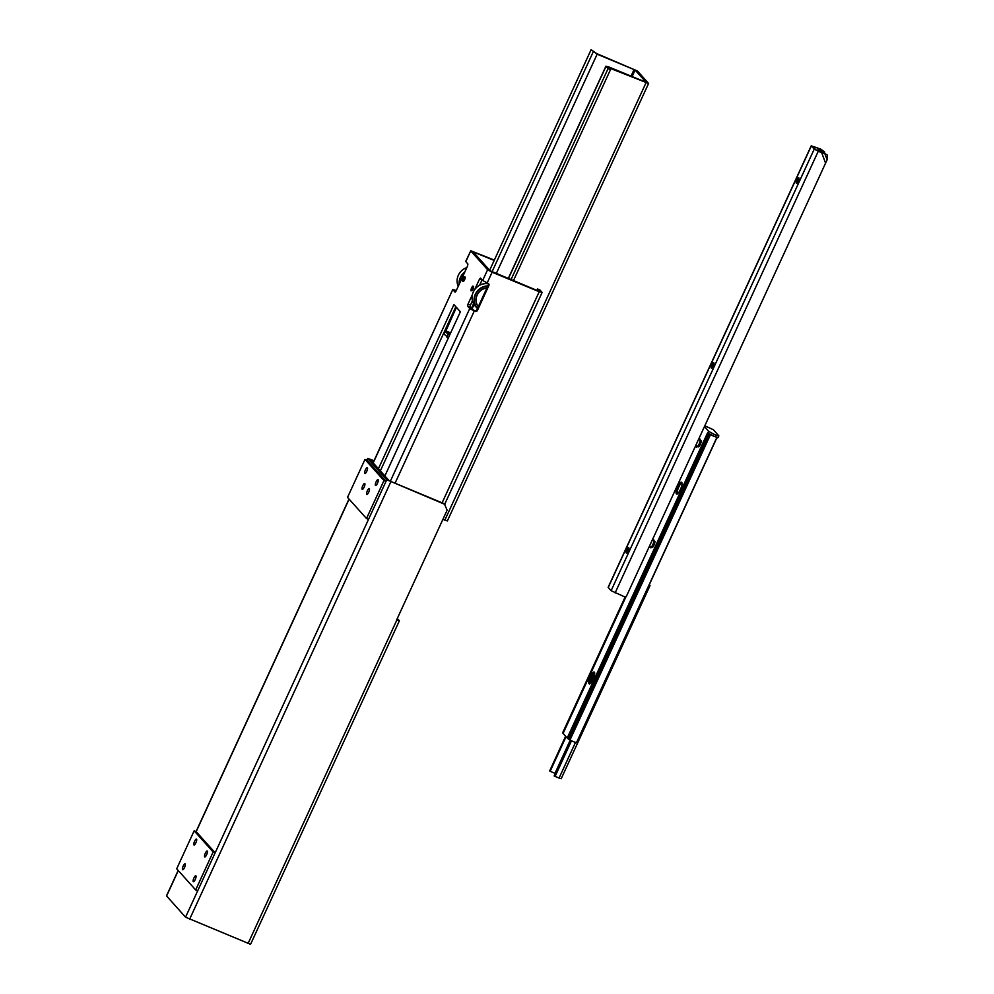 <?xml version="1.0" encoding="UTF-8"?>
<svg xmlns="http://www.w3.org/2000/svg" width="994" height="994" viewBox="0 0 994 994"><rect width="100%" height="100%" fill="white"/><g stroke="black" fill="none" stroke-linecap="round" stroke-linejoin="round"><path stroke-width="1.49" d="M178.174 870.446L166.495 895.855L185.555 917.189L250.575 944.3L399.389 620.753L396.618 619.983L447.114 510.208L444.38 503.772L389.188 480.761L370.215 459.601L373.906 461.005M194.153 830.822L213.138 851.97L195.669 889.941L176.696 868.793L194.153 830.822L196.178 831.667L215.164 852.815L213.138 851.97M195.905 875.851A3.206 0.907 112.5 0 1 195.333 879.28A3.206 0.907 112.5 0 1 193.358 881.703A3.206 0.907 112.5 0 1 193.743 878.385A3.206 0.907 112.5 0 1 195.806 875.776A3.206 0.907 112.5 0 1 195.905 875.851M207.299 851.088A3.206 0.907 112.5 0 1 206.715 854.517A3.206 0.907 112.5 0 1 204.739 856.94A3.206 0.907 112.5 0 1 205.137 853.635A3.206 0.907 112.5 0 1 207.199 851.013A3.206 0.907 112.5 0 1 207.299 851.088M185.182 863.898A3.206 0.907 112.5 0 1 184.611 867.327A3.206 0.907 112.5 0 1 182.635 869.75A3.206 0.907 112.5 0 1 183.02 866.445A3.206 0.907 112.5 0 1 185.083 863.823A3.206 0.907 112.5 0 1 185.182 863.898M196.576 839.135A3.206 0.907 112.5 0 1 195.992 842.564A3.206 0.907 112.5 0 1 194.016 844.987A3.206 0.907 112.5 0 1 194.414 841.682A3.206 0.907 112.5 0 1 196.477 839.06A3.206 0.907 112.5 0 1 196.576 839.135M185.555 917.189L197.694 890.786L195.669 889.941M197.694 890.786L368.526 519.365L366.5 518.533L347.527 497.373L364.984 459.402L383.97 480.562L366.5 518.533M362.139 489.321A3.206 0.907 112.5 0 1 362.711 485.88A3.206 0.907 112.5 0 1 364.699 483.469A3.206 0.907 112.5 0 1 364.301 486.774A3.206 0.907 112.5 0 1 362.238 489.396A3.206 0.907 112.5 0 1 362.139 489.321M366.699 494.391A3.206 0.907 112.5 0 1 367.271 490.961A3.206 0.907 112.5 0 1 369.246 488.539A3.206 0.907 112.5 0 1 368.861 491.856A3.206 0.907 112.5 0 1 366.798 494.465A3.206 0.907 112.5 0 1 366.699 494.391M364.748 473.504A3.206 0.907 112.5 0 1 365.32 470.063A3.206 0.907 112.5 0 1 367.308 467.652A3.206 0.907 112.5 0 1 366.91 470.957A3.206 0.907 112.5 0 1 364.848 473.566A3.206 0.907 112.5 0 1 364.748 473.504M375.471 485.445A3.206 0.907 112.5 0 1 376.043 482.015A3.206 0.907 112.5 0 1 378.031 479.605A3.206 0.907 112.5 0 1 377.633 482.91A3.206 0.907 112.5 0 1 375.57 485.519A3.206 0.907 112.5 0 1 375.471 485.445M374.055 460.669L367.693 458.408L367.022 460.247L364.984 459.402M367.022 460.247L385.995 481.407L383.97 480.562M368.526 519.365L386.753 479.754L444.952 504.405M367.78 458.594L386.753 479.754M397.289 618.541L399.389 620.753M455.128 292.124L456.147 290.844L455.289 290.646L455.886 291.341M494.18 260.44L473.132 251.855L490.054 270.753L538.636 291.093L539.605 291.341L537.505 288.968L536.859 290.347M482.674 280.47L487.619 269.734L492.117 272.207L487.184 282.93L482.674 280.47L480.5 278.059L479.419 279.339L482.115 279.836M481.854 280.345L479.58 285.303M472.448 300.784L470.46 305.108L468.025 304.089L467.652 306.164L470.087 307.183L470.46 305.108M470.087 307.183L474.523 310.7A1.826 1.739 138.1 0 0 476.909 309.718L486.898 287.974A11.903 11.319 138.1 0 0 478.288 306.699A11.903 11.319 138.1 0 1 487.01 287.738M455.836 306.736L380.342 470.895M481.481 284.446L480.214 283.911M458.234 286.297A13.742 13.059 -41.9 0 1 458.346 275.226A13.742 13.059 -41.9 0 1 466.832 267.61M485.855 283.613A13.742 13.059 138.1 0 0 485.967 282.395M464.832 271.946A13.742 13.059 138.1 0 0 460.359 277.463A13.742 13.059 138.1 0 0 459.141 284.334M459.327 283.924A13.556 12.885 -41.9 0 1 464.633 272.393M485.83 282.333A13.556 12.885 -41.9 0 1 485.718 283.625M480.574 283.116A8.25 7.84 -41.9 0 1 480.425 283.998M477.518 308.376A13.556 12.885 -41.9 0 1 475.542 294.286A13.556 12.885 -41.9 0 1 487.781 286.086M487.88 285.862A13.742 13.059 138.1 0 0 475.343 294.174A13.742 13.059 138.1 0 0 477.294 308.401A13.742 13.059 138.1 0 0 477.443 308.55M477.294 308.401L475.281 306.152A13.742 13.059 -41.9 0 1 473.33 291.938A13.742 13.059 -41.9 0 1 488.414 283.799M456.147 290.844L467.528 266.081L467.913 264.006L465.689 261.434L470.721 250.91L465.788 261.646M373.073 462.806L452.792 289.49L456.296 290.521M452.792 289.49L373.197 462.943M455.003 292.074L452.879 289.701M487.184 282.93L487.992 283.265A1.826 1.739 -41.9 0 1 488.862 285.589L477.468 310.352A1.826 1.739 -41.9 0 1 475.095 311.333L474.275 310.998L395.028 483.308M390.282 481.344L469.764 308.525L467.652 306.164M469.764 308.525L474.275 310.998M486.898 287.974L488.29 284.955A1.826 1.739 138.1 0 0 488.278 283.414M537.505 288.968L539.941 289.975L542.003 292.286L539.208 291.727L492.117 272.207M468.025 304.089L472.448 294.485M474.71 289.577L479.419 279.339M487.619 269.734L470.721 250.91M473.33 286.396A2.336 0.659 112.5 0 1 473.467 286.396A2.336 0.659 112.5 0 1 473.057 289.092A2.336 0.659 112.5 0 1 471.678 290.72A2.336 0.659 112.5 0 1 471.578 290.621M464.881 276.978A2.336 0.659 112.5 0 1 465.018 276.991A2.336 0.659 112.5 0 1 464.608 279.687A2.336 0.659 112.5 0 1 463.229 281.302A2.336 0.659 112.5 0 1 463.129 281.215M378.416 468.758L453.923 304.599L460.371 311.793L384.877 475.952M470.634 250.699L494.329 260.105M464.024 279.364L464.447 277.388L463.117 280.619L464.024 279.364M472.461 288.782L472.896 286.794L472.461 288.782M609.073 67.455L610.502 69.617L608.067 68.611L606.017 66.325L608.514 66.822L646.088 82.303L635.104 70.04L597.158 54.173L591.107 49.7L596.586 53.539L637.539 71.046L648.585 83.459L608.9 67.84M442.877 519.415L447.387 520.906L648.585 83.459M471.901 309.196L474.051 304.524M473.566 303.704L471.33 308.562M455.861 306.748L445.076 330.182A3.665 1.031 -67.5 0 0 444.318 334.332L448.431 337.761M449.574 335.276L445.461 331.847L450.245 333.835M446.791 337.078L447.921 334.605M456.42 307.394L445.461 331.847M608.067 68.611L511.015 279.637M610.502 69.617L513.451 280.643M591.107 49.7L489.644 270.293M817.316 147.857L811.328 145.919L814.223 149.125L821.715 152.765L815.838 149.796L812.918 146.491L820.895 149.187L819.864 149.995L817.689 148.28L818.808 151.299M821.566 152.504L824.771 153.523L827.107 159.81L626.68 595.717A1.826 1.739 -41.9 0 1 624.294 596.698L611.111 590.697L608.154 587.305L811.253 145.733M711.654 368.153A2.982 0.845 112.5 0 1 711.642 368.115A2.982 0.845 112.5 0 1 712.189 365.27A2.982 0.845 112.5 0 1 713.816 362.86A2.982 0.845 112.5 0 1 713.854 362.847M713.878 363.928A4.349 1.23 -67.5 0 0 712.437 367.407M713.17 366.103A2.982 0.845 112.5 0 1 711.418 368.165A2.982 0.845 112.5 0 1 711.779 365.096A2.982 0.845 112.5 0 1 713.692 362.673A2.982 0.845 112.5 0 1 713.17 366.103M796.691 183.269A2.982 0.845 112.5 0 1 796.679 183.244A2.982 0.845 112.5 0 1 797.213 180.386A2.982 0.845 112.5 0 1 798.853 177.976A2.982 0.845 112.5 0 1 798.89 177.963M798.915 179.044A4.349 1.23 -67.5 0 0 797.474 182.523M798.207 181.219A2.982 0.845 112.5 0 1 796.455 183.281A2.982 0.845 112.5 0 1 796.815 180.212A2.982 0.845 112.5 0 1 798.729 177.789A2.982 0.845 112.5 0 1 798.207 181.219M626.618 553.037A2.982 0.845 112.5 0 1 626.605 552.999A2.982 0.845 112.5 0 1 627.152 550.142A2.982 0.845 112.5 0 1 628.78 547.744A2.982 0.845 112.5 0 1 628.817 547.731M628.842 548.812A4.349 1.23 -67.5 0 0 627.4 552.291M628.133 550.987A2.982 0.845 112.5 0 1 626.382 553.049A2.982 0.845 112.5 0 1 626.742 549.98A2.982 0.845 112.5 0 1 628.655 547.545A2.982 0.845 112.5 0 1 628.133 550.987M821.33 152.343L822.1 152.865M822.982 153.064L821.715 152.765L825.604 163.227M824.175 153.337L824.722 152.082L820.895 149.187M824.722 152.082L823.566 153.188M820.634 152.057L819.864 149.995L823.703 152.877M827.107 159.81L827.505 155.188L824.771 153.523M649.281 584.745L650.014 585.615L648.983 585.391M561.138 778.637L559.075 778.078A6.362 0.82 24.7 0 0 555.074 776.463L554.404 776.016M555.311 773.419L554.987 773.295A8.586 1.106 -155.3 0 1 550.167 771.269L550.229 771.12M652.636 539.295L653.543 539.667A4.349 1.23 112.5 0 1 653.021 544.165A4.349 1.23 112.5 0 1 650.213 547.706L648.995 547.209M652.747 540.413L654.922 541.32A3.728 1.056 112.5 0 1 654.189 544.65A3.728 1.056 112.5 0 1 652.35 547.532L650.859 547.719L650.175 546.625M698.944 438.602L699.863 438.975A4.349 1.23 112.5 0 1 699.329 443.473A4.349 1.23 112.5 0 1 696.533 447.014L695.303 446.517M699.068 439.721L701.242 440.615A3.728 1.056 112.5 0 1 700.509 443.958A3.728 1.056 112.5 0 1 698.67 446.828A3.728 1.056 112.5 0 1 698.633 446.853M708.076 433.098L713.083 435.832L713.841 434.192L708.834 431.446L707.666 432.651L567.214 738.033L563.089 733.435A9.157 1.18 -155.3 0 1 562.877 733.1L562.778 732.553M715.518 436.851L718.09 437.534L718.848 435.881L716.276 435.198L715.518 436.851L713.083 435.832M716.512 438.565L717.618 437.559M704.833 425.792L713.456 429.768L718.848 435.881M704.473 426.588L708.834 431.446M713.841 434.192L716.276 435.198M715.928 437.012A7.418 0.957 -155.3 0 1 710.449 434.689L709.157 433.893M594.574 672.553A6.411 1.814 -67.5 0 0 591.095 677.697A6.411 1.814 -67.5 0 0 589.914 683.797M593.045 679.436A6.411 1.814 112.5 0 1 589.268 683.884A6.411 1.814 112.5 0 1 590.051 677.262A6.411 1.814 112.5 0 1 594.176 672.031A6.411 1.814 112.5 0 1 593.045 679.436M681.896 482.711A6.411 1.814 -67.5 0 0 678.405 487.868A6.411 1.814 -67.5 0 0 677.225 493.968M680.368 489.607A6.411 1.814 112.5 0 1 676.579 494.043A6.411 1.814 112.5 0 1 677.361 487.433A6.411 1.814 112.5 0 1 681.486 482.202A6.411 1.814 112.5 0 1 680.368 489.607M576.495 742.63L576.458 742.717A7.418 0.957 -155.3 0 1 569.984 740.07L567.711 738.492A9.157 1.18 -155.3 0 1 567.214 738.033M349.118 499.15L196.178 831.667M178.286 870.57L166.57 896.041M248.015 943.617L396.83 620.07M390.754 481.941L189.556 919.388M475.095 311.333L474.523 310.7M442.106 502.827L539.208 291.727M477.468 310.352L476.909 309.718M488.862 285.589L488.29 284.955M464.571 276.916A2.249 0.634 112.5 0 1 463.577 280.407A2.249 0.634 112.5 0 1 462.769 279.5A2.249 0.634 112.5 0 1 464.571 276.916M462.657 280.88A2.286 0.646 -67.5 0 0 462.806 281.078A2.286 0.646 -67.5 0 0 464.161 279.488A2.286 0.646 -67.5 0 0 464.633 276.891A2.286 0.646 -67.5 0 0 464.558 276.841A2.286 0.646 -67.5 0 0 464.322 276.879M473.02 286.334A2.249 0.634 112.5 0 1 472.026 289.813A2.249 0.634 112.5 0 1 471.218 288.919A2.249 0.634 112.5 0 1 473.02 286.334M471.106 290.298A2.286 0.646 -67.5 0 0 471.255 290.484A2.286 0.646 -67.5 0 0 472.597 288.906A2.286 0.646 -67.5 0 0 473.082 286.309A2.286 0.646 -67.5 0 0 473.007 286.26A2.286 0.646 -67.5 0 0 472.759 286.297M444.815 520.21L646.013 82.775M445.647 330.816L450.667 332.891M631.028 76.165L634.097 69.493M597.158 54.173L496.267 273.524M635.104 70.04L632.085 76.6M486.613 283.613L486.973 282.843M492.055 271.784L593.157 51.986M606.017 66.325L508.406 278.556M813.85 147.584L814.198 146.839M818.224 151.324L615.124 592.896M814.223 149.125L611.111 590.697M811.328 145.919L608.229 587.479M559.075 778.078L575.489 742.406M555.074 776.463L571.475 740.779M554.987 773.295L570.221 740.182M550.167 771.269L566.046 736.74M590.66 683.213L594.574 674.702M562.753 732.59L625.214 596.81L562.753 732.566M562.877 733.1L625.611 596.711M576.458 742.717L716.91 437.36M569.984 740.07L710.449 434.689M568.891 739.437L709.356 434.043M567.711 738.492L708.138 433.16M563.089 733.435L626.096 596.437M196.042 831.605L349.006 499.025M366.873 460.185L367.693 458.408M444.74 504.169L542.103 292.497M465.13 277.077L464.558 276.841C464.049 275.611 461.601 282.892 462.806 281.078L463.366 281.314M473.566 286.496L473.007 286.26C472.498 285.017 470.05 292.311 471.255 290.484L471.815 290.72M605.942 66.138L508.269 278.494M561.175 778.749L650.014 585.615M554.143 775.966L570.531 740.331M549.657 770.946L565.611 736.256M589.852 683.561L594.673 673.062M698.67 446.828L696.496 445.933M576.619 742.729L717.047 437.41"/></g></svg>
